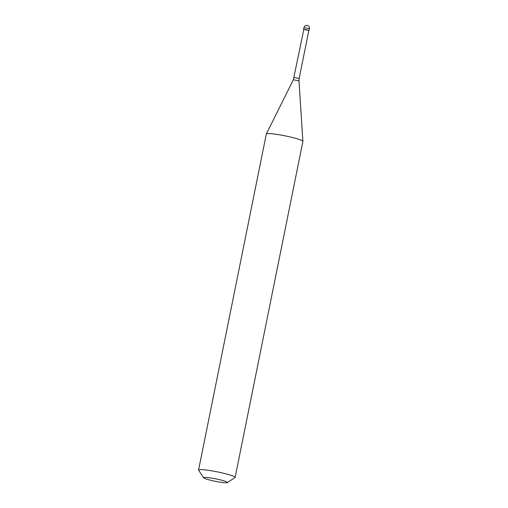 <?xml version="1.0" encoding="UTF-8"?>
<svg xmlns="http://www.w3.org/2000/svg" width="508" height="508" viewBox="0 0 508 508"><rect width="100%" height="100%" fill="white"/><g stroke="black" fill="none" stroke-linecap="round" stroke-linejoin="round"><path stroke-width="0.76" d="M309.435 28.715A2.8 2.8 0 0 0 307.149 25.4A2.8 2.8 0 0 0 303.949 27.61L309.435 28.715L309.067 30.531L305.511 29.534L303.79 29.585M294.132 77.464L299.161 78.48L308.839 30.486L303.809 29.47L293.351 79.743L266.338 133.972A18.65 1.918 -168.6 0 0 266.319 134.023L198.565 470.04A18.65 1.918 -168.6 0 0 198.628 470.256L203.721 477.831A12.122 1.245 -168.6 0 0 219.081 482.003A12.122 1.245 11.4 0 0 227.362 482.6L234.994 477.584A18.65 1.918 11.4 0 0 235.134 477.412A18.65 1.918 11.4 0 0 211.436 470.776A18.65 1.918 -168.6 0 0 198.565 470.04M293.351 79.743L298.996 80.886L302.889 141.338A18.65 1.918 11.4 0 0 279.19 134.76A18.65 1.918 -168.6 0 0 266.338 133.972M227.362 482.6A12.122 1.245 11.4 0 0 212.046 478.174A12.122 1.245 -168.6 0 0 203.721 477.831M302.889 141.338A18.65 1.918 11.4 0 1 302.889 141.395L235.134 477.412M303.949 27.61L303.581 29.426M299.161 78.48L298.996 80.886"/></g></svg>
